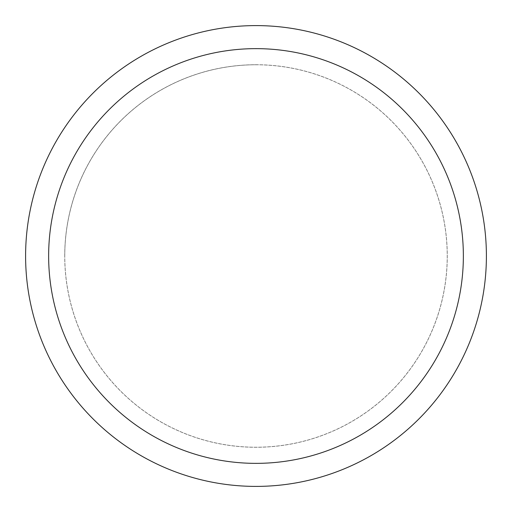 <?xml version="1.0" encoding="UTF-8"?>
<svg xmlns="http://www.w3.org/2000/svg" width="512" height="512" viewBox="0 0 512 512"><rect width="100%" height="100%" fill="white"/><g stroke="black" fill="none" stroke-linecap="round" stroke-linejoin="round"><path stroke-width="0.38" stroke-dasharray="2.56 1.92" d="M256 64.768A191.232 191.232 0 0 1 447.232 256A191.232 191.232 0 0 1 256 447.232A191.232 191.232 0 0 1 64.768 256A191.232 191.232 0 0 1 256 64.768A191.232 191.232 0 0 1 447.232 256A191.232 191.232 0 0 1 256 447.232A191.232 191.232 0 0 1 64.768 256A191.232 191.232 0 0 1 256 64.768M256 64.742A191.258 191.258 0 0 1 447.258 256A191.258 191.258 0 0 1 256 447.258A191.258 191.258 0 0 1 64.742 256A191.258 191.258 0 0 1 256 64.742M256 25.6A230.4 230.4 0 0 1 486.4 256A230.4 230.4 0 0 1 256 486.4A230.4 230.4 0 0 1 25.6 256A230.4 230.4 0 0 1 256 25.6M64.768 256A191.232 191.232 0 0 1 256 64.768A191.232 191.232 0 0 1 447.232 256A191.232 191.232 0 0 1 256 447.232A191.232 191.232 0 0 1 64.768 256M64.723 256A191.277 191.277 0 0 1 256 64.723A191.277 191.277 0 0 1 447.277 256A191.277 191.277 0 0 1 256 447.277A191.277 191.277 0 0 1 64.723 256"/><path stroke-width="0.77" d="M256 25.6A230.4 230.4 0 0 1 486.4 256A230.4 230.4 0 0 1 256 486.4A230.4 230.4 0 0 1 25.6 256A230.4 230.4 0 0 1 256 25.6M256 48.64A207.36 207.36 0 0 1 463.36 256A207.36 207.36 0 0 1 256 463.36A207.36 207.36 0 0 1 48.64 256A207.36 207.36 0 0 1 256 48.64"/></g></svg>

